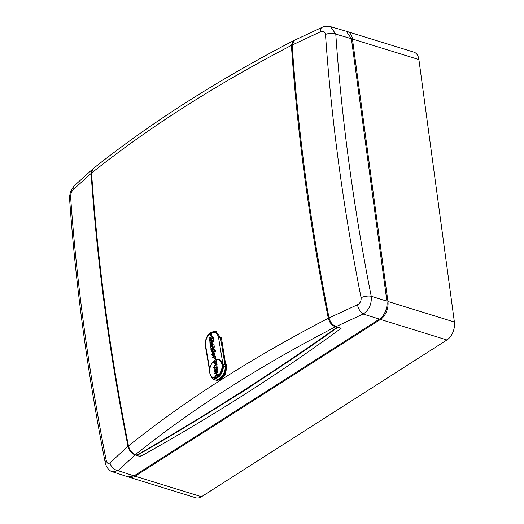 <?xml version="1.0" encoding="UTF-8"?>
<svg xmlns="http://www.w3.org/2000/svg" width="524" height="524" viewBox="0 0 524 524"><rect width="100%" height="100%" fill="white"/><g stroke="black" fill="none" stroke-linecap="round" stroke-linejoin="round"><path stroke-width="0.79" d="M347.438 31.604L413.894 52.145A13.84 8.672 107.2 0 1 418.899 59.559L454.387 322.018A13.84 8.672 107.2 0 1 446.939 339.971L201.504 496.732A13.84 8.672 107.2 0 1 195.779 497.8L129.317 477.259A13.84 8.672 -72.8 0 0 135.048 476.192L380.476 319.43A13.84 8.672 -72.8 0 0 387.924 301.477L352.442 39.018A13.84 8.672 -72.8 0 0 347.438 31.604A13.84 8.672 -72.8 0 0 346.914 31.466M128.812 477.076A13.84 8.672 -72.8 0 0 129.317 477.259M383.339 315.219A12.314 7.716 -72.8 0 0 387.033 303.265M251.513 385.31L250.479 386.463M92.604 169.16L91.097 173.444L73.065 189.826C71.421 191.666 70.609 194.129 70.642 197.234C76.707 283.196 88.576 370.953 106.234 460.485C107.02 463.373 108.265 464.153 109.975 462.83L128 446.343C129.153 450.633 131.537 453.496 135.146 454.943L140.288 456.542L139.921 453.804L140.288 456.542A1880.44 881.964 172.7 0 0 245.376 393.871A1880.44 881.964 172.7 0 0 341.176 328.234L336.113 326.583C332.563 325.116 330.212 322.227 329.059 317.924C310.594 225.006 298.3 134.039 292.163 45.025L294.259 40.361L322.083 27.366A8.305 3.963 -114.4 0 0 320.57 31.748L292.163 45.025M238.702 394.009L238.977 394.094A1880.407 881.944 172.7 0 0 244.898 390.334A1880.407 881.944 172.7 0 0 250.786 386.555M128 446.343C109.437 353.49 97.137 262.524 91.097 173.444M135.146 454.943L118.011 470.644L112.653 471.842L128.197 476.912L134.006 475.871L379.441 319.109L363.191 314.046L336.113 326.583M361.088 297.711A8.305 3.432 -11.2 0 1 371.228 296.276L386.889 301.156L351.401 38.697L335.786 34.139C341.727 119.741 353.543 207.124 371.228 296.276C371.791 304.064 369.112 309.985 363.191 314.046A8.305 3.976 65.8 0 1 357.479 304.752C360.185 303.252 361.39 300.907 361.088 297.711C343.305 208.126 331.443 120.376 325.496 34.46C324.991 31.663 323.347 30.759 320.57 31.748M330.598 26.665L346.318 31.257L351.401 38.697M386.889 301.156C388.107 306.907 384.013 316.784 379.441 319.109M329.059 317.924L357.479 304.752M322.083 27.366C324.251 26.161 327.081 25.925 330.565 26.659L335.786 34.139A8.305 4.244 -4 0 0 325.496 34.46M134.006 475.871L118.011 470.644A8.305 6.183 -133.7 0 1 109.975 462.83M112.66 471.842L112.66 471.842C109.162 471.089 106.038 466.871 105.219 462.633L105.219 462.633A8.305 3.426 -11.2 0 1 106.234 460.485M105.219 462.633C87.554 373.095 75.698 285.377 69.64 199.467L69.64 199.467A8.305 4.251 -4 0 1 70.642 197.234M69.64 199.467C69.266 194.253 70.923 189.596 74.611 185.496L74.611 185.496A8.305 6.196 46.6 0 0 73.065 189.826M238.977 394.094L238.047 393.91M225.313 361.776A11.069 6.936 107.2 0 1 220.27 379.238A11.069 6.936 107.2 0 1 215.685 380.09L221.154 379.468L225.117 374.673L226.715 367.861L225.307 361.737M328.306 318.271C329.452 322.548 331.823 325.411 335.426 326.852C259.072 366.335 192.426 408.897 135.493 454.55C131.95 453.083 129.611 450.201 128.465 445.911C185.45 400.31 252.057 357.761 328.306 318.271C309.73 225.444 297.429 134.478 291.409 45.372C215.207 85.032 148.593 127.581 91.569 173.012L93.049 168.728C119.125 147.853 152.176 124.103 185.719 102.75C219.373 81.24 255.286 60.561 293.46 40.721L291.409 45.372M128.465 445.911C109.988 353.019 97.687 262.052 91.569 173.012M294.029 40.486L293.46 40.721M336.952 327.33L337.882 327.231C275.978 371.346 209.299 413.94 137.845 454.996L137 455.042C208.428 413.999 275.08 371.424 336.952 327.33L335.426 326.852M135.493 454.55L137 455.042M211.342 338.832L210.648 339.067L210.786 339.965L211.473 339.729L211.342 338.832L211.683 339.794L210.786 339.965M210.655 339.067A692.453 433.806 57.4 0 1 210.583 338.583L210.471 339.152L211.152 338.923L211.054 338.288L212.338 337.869L212.436 338.497L213.124 338.275L213.582 341.229L212.954 340.449L211.709 340.194L211.794 340.705L210.124 341.281L209.855 343.115L210.353 342.997L210.406 342.159L211.938 341.641L212.024 342.192L212.554 342.061L212.462 341.465L213.373 341.17L212.744 340.384M212.521 340.587L212.24 340.056M214.473 353.431L213.124 352.266L212.593 352.514L211.762 354.794L212.554 355.94L213.707 355.652L214.473 353.431L214.886 353.556L213.537 352.39M214.087 352.39L213.124 352.266A693.01 434.154 57.4 0 0 213.288 353.228L212.253 354.506L212.606 354.958L213.55 354.741L213.969 353.739L213.288 353.228L213.969 353.739M213.314 350.176L211.165 350.949L211.316 351.879L213.471 351.106L213.569 351.689L214.1 351.558L213.995 350.929L214.44 350.818L214.657 351.532L215.194 351.394L214.565 349.816L213.222 349.613L213.314 350.176M214.657 351.532L215.606 351.519A692.414 433.78 -122.6 0 1 215.456 350.608L214.565 349.816M212.102 342.768L211.113 342.978L210.189 345.257L210.406 346.593L210.91 346.403L210.681 344.969L211.205 343.921L211.493 345.755L212.076 345.906L212.895 343.908L212.102 342.768L212.895 343.908M212.371 344.091L211.624 343.751L211.827 345.061L212.371 344.091L211.729 343.718A693.01 434.154 57.4 0 1 211.578 342.768M213.851 356.458A693.01 434.154 57.4 0 0 214.028 357.492L214.689 358.442L215.259 358.246L214.886 356.104L212.2 357.047L212.364 357.977L214.172 357.519M214.231 345.892L210.543 347.17L210.694 348.1L211.971 348.139L210.903 349.377L211.061 350.34L212.58 348.545L213.72 349.298L213.53 348.146L212.443 347.478L214.382 346.822L214.231 345.892L214.643 346.017A692.42 433.78 -122.6 0 0 214.794 346.947L214.382 346.822M210.831 335.039L210.137 335.275L210.248 336.054L210.943 335.812L210.831 335.039L211.238 335.163A692.453 433.806 -122.6 0 0 211.355 335.943L210.943 335.812M211.893 363.407L211.807 363.551A9.268 5.81 -72.8 0 0 209.77 372.446A9.268 5.81 -72.8 0 0 216.962 376.697A9.268 5.81 -72.8 0 0 221.953 364.671A9.268 5.81 -72.8 0 0 218.03 359.575C215.744 359.34 213.668 360.663 211.807 363.551M211.932 363.42L214.886 360.106L218.436 359.268A9.687 6.072 107.2 0 1 219.032 359.399A9.687 6.072 107.2 0 1 222.536 364.593A9.687 6.072 107.2 0 1 220.06 374.418A9.687 6.072 107.2 0 1 213.314 377.909L214.034 378.131A9.687 6.072 -72.8 0 0 223.355 366.793L218.567 337.653C217.27 332.655 214.591 331.142 210.517 333.12C206.79 336.113 205.172 340.364 205.677 345.879L209.679 369.335M218.03 359.575L219.084 359.418L223.159 364.783L223.355 366.793M212.259 336.866A692.446 433.8 -122.6 0 1 212.161 336.205L211.041 336.31L211.165 337.129L211.866 336.893L211.748 336.074M211.165 337.129L212.279 337.024M212.436 337.928L213.209 337.679A692.42 433.787 -122.6 0 1 213.091 336.86L211.906 336.984L212.03 337.803L212.796 337.548L212.679 336.736M210.655 334.45L211.598 334.397A692.446 433.8 -122.6 0 1 211.506 333.762L210.563 333.814L210.655 334.45L211.185 334.273L211.093 333.637M210.248 336.054L211.355 335.943M212.338 337.869L212.548 337.928A692.44 433.8 57.4 0 0 212.626 338.439M213.124 338.275L213.334 338.34A692.42 433.787 57.4 0 0 213.785 341.294L213.373 341.17M212.024 342.192L212.967 342.192A692.446 433.8 -122.6 0 1 212.875 341.596L213.785 341.294M209.855 343.115L210.766 343.122A692.44 433.8 -122.6 0 1 210.707 342.768L210.818 342.29L212.351 341.766M211.906 345.879L212.489 346.03L213.307 344.032M213.72 349.298L214.133 349.429A692.446 433.8 -122.6 0 1 213.943 348.27L212.855 347.609L214.794 346.947M214.211 349.881A692.446 433.8 -122.6 0 1 214.165 349.613L213.753 349.482M213.569 351.689L214.513 351.683A692.446 433.8 -122.6 0 1 214.408 351.06L214.139 350.897M211.316 351.879L213.884 351.237M212.554 355.94L214.119 355.776L214.886 353.556M214.689 358.442L215.672 358.37A692.446 433.8 -122.6 0 1 215.541 357.637L215.462 357.165A692.446 433.8 -122.6 0 1 215.298 356.228L214.886 356.104M225.713 364.711L221.383 337.653L220.414 337.41L225.313 366.63A11.069 6.936 107.2 0 1 214.657 379.776L215.168 379.933A11.069 6.936 -72.8 0 0 222.883 375.944A11.069 6.936 -72.8 0 0 225.713 364.711L223.263 364.822M209.882 341.537L209.397 338.858L210.373 338.524M214.002 355.861L213.589 355.731M215.606 351.519L215.194 351.394M215.456 350.608L215.043 350.484M214.513 351.683L214.1 351.558M214.408 351.06L213.995 350.929M210.406 346.593L211.323 346.534A692.44 433.8 -122.6 0 1 211.093 345.1L210.681 344.969M211.323 346.534L210.91 346.403M212.423 346.076L212.017 345.945M211.493 345.755L212.318 346.141M210.766 343.122L210.353 342.997M210.707 342.768L210.294 342.637M210.818 342.29L210.406 342.159M211.165 342.165L210.753 342.041M212.967 342.192L212.554 342.061M212.875 341.596L212.462 341.465M215.672 358.37L215.259 358.246M215.292 357.224L214.879 357.093M215.462 357.165L215.05 357.034M213.183 357.682L212.364 357.977M211.899 347.943L210.694 348.1M212.927 348.742L211.473 350.464L211.061 350.34M213.943 348.27L213.53 348.146M212.855 347.609L212.443 347.478M211.598 334.397L211.185 334.273M213.209 337.679L212.796 337.548M209.823 338.327L210.517 338.085L210.393 337.233L209.692 337.476L209.823 338.327L210.517 338.085M210.93 338.209A692.453 433.806 -122.6 0 1 210.805 337.358L210.393 337.233M217.663 371.274L217.742 371.876L216.438 372.708L216.72 374.778L218.023 373.946L218.102 374.549L214.925 376.579L214.84 375.977L216.353 375.014L216.071 372.944L214.565 373.907L214.48 373.304L217.971 371.372L218.049 371.968L216.746 372.806L216.988 374.608M218.023 373.946L218.416 374.64L214.925 376.579M216.111 373.212L214.565 373.907M215.076 368.85L214.539 371.103L215.226 371.719L216.347 368.215L217.421 369.138L216.694 371.313L217.054 369.394L216.458 368.798L216.196 369.132L215.325 372.302L214.172 371.365L215.076 368.85L215.462 369.551L214.847 371.195L215.534 371.817M217.008 368.195L216.347 368.215M216.654 368.313L217.729 369.237L216.694 371.313M216.871 368.844L216.307 371.169L215.633 372.4L214.938 372.426M217.021 366.551L217.106 367.154L214.264 368.647L213.661 367.586L214.833 365.051L216.661 363.879L216.746 364.481L214.932 365.634L214.067 367.278L214.421 367.986L217.021 366.551L217.414 367.252L214.421 368.667M216.661 363.879L217.054 364.58L215.246 365.732L214.375 367.376L214.591 367.992M216.183 360.348L216.451 362.562L215.698 364.095L215.043 364.232L214.388 362.149L213.085 362.981L213.006 362.379L216.497 360.446L216.759 362.654L216.006 364.193L215.213 364.259M214.427 362.418L213.085 362.981M211.329 332.196L215.803 331.306L220.414 337.41A1.382 0.622 171.2 0 0 218.567 337.653M214.755 361.914L214.892 362.936L215.606 363.505L216.071 362.706L215.901 361.18L214.755 361.914L215.914 363.597M215.22 363.597L215.606 363.505M215.934 361.455L215.069 362.005M215.076 372.499L215.633 372.4M214.899 371.771L215.226 371.719M223.453 366.636L225.313 366.63M213.314 377.909C211.676 377.686 210.465 375.918 209.672 372.603C209.318 369.42 210.019 366.361 211.762 363.427C213.353 360.617 215.567 359.228 218.397 359.261L218.436 359.268M212.141 343.842L212.037 343.882A692.453 433.806 57.4 0 0 212.174 344.779M212.037 343.882L211.624 343.751M213.7 353.359L212.665 354.63L212.253 354.506M213.157 353.556L212.744 353.431M210.294 341.203L210.936 340.954L210.799 340.056L210.111 340.292L210.248 341.19M210.799 340.056L211.139 341.019M135.048 476.192L201.504 496.732M446.939 339.971L380.476 319.43M387.924 301.477L454.387 322.018M418.899 59.559L352.442 39.018M211.087 338.281A692.735 433.983 57.4 0 0 211.179 338.884M211.329 339.912A692.735 433.983 57.4 0 0 211.467 340.81M213.55 354.741A693.01 434.154 57.4 0 0 213.707 355.652M212.803 350.353A693.01 434.154 57.4 0 0 212.96 351.283M211.932 344.995A693.01 434.154 57.4 0 0 212.076 345.906M211.283 340.875A693.01 434.154 57.4 0 0 211.427 341.812M212.187 346.587A693.01 434.154 57.4 0 0 212.515 348.611M215.541 357.637L215.128 357.506M215.325 357.244L214.912 357.119M209.574 370.645L205.415 346.331A1.382 0.622 -8.8 0 1 205.677 345.879M205.415 346.331C204.858 340.115 206.653 335.426 210.805 332.262A1.382 0.865 57.4 0 0 210.517 333.12M92.493 169.252L74.611 185.496M212.109 346.174L211.696 346.043M215.809 331.312L216.739 331.541M210.615 375.354C211.434 377.706 212.783 379.18 214.657 379.776M210.805 332.262L215.803 331.306"/></g></svg>
